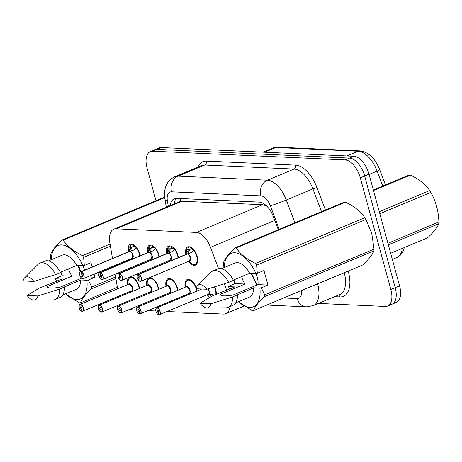 <?xml version="1.0" encoding="UTF-8"?>
<svg xmlns="http://www.w3.org/2000/svg" width="462" height="462" viewBox="0 0 462 462"><rect width="100%" height="100%" fill="white"/><g stroke="black" fill="none" stroke-linecap="round" stroke-linejoin="round"><path stroke-width="0.69" d="M147.395 252.754A9.852 5.163 67.3 0 1 149.44 245.224A9.852 5.163 67.3 0 1 158.778 254.568A9.852 5.163 67.3 0 1 159.211 256.699M166.574 253.621A9.852 5.163 67.3 0 1 168.613 246.09A9.852 5.163 67.3 0 1 177.951 255.434A9.852 5.163 67.3 0 1 178.39 257.565M185.747 254.487A9.852 5.163 67.3 0 1 187.786 246.962A9.852 5.163 67.3 0 1 197.13 256.3A9.852 5.163 67.3 0 1 195.391 265.142A9.852 5.163 67.3 0 1 188.6 261.307M128.222 251.882A9.852 5.163 67.3 0 1 130.261 244.358A9.852 5.163 67.3 0 1 139.599 253.696A9.852 5.163 67.3 0 1 140.038 255.827M146.847 285.349A9.852 5.163 67.3 0 1 148.302 278.153M149.538 277.639A9.852 5.163 67.3 0 1 158.223 287.162A9.852 5.163 67.3 0 1 158.662 289.293M166.02 286.221A9.852 5.163 67.3 0 1 168.064 278.69A9.852 5.163 67.3 0 1 177.402 288.034A9.852 5.163 67.3 0 1 177.835 290.165M185.198 287.087A9.852 5.163 67.3 0 1 187.237 279.556A9.852 5.163 67.3 0 1 196.298 287.976M196.546 288.79A9.852 5.163 67.3 0 1 196.575 288.9A9.852 5.163 67.3 0 1 197.014 291.031M214.674 286.838A9.852 5.163 67.3 0 1 215.748 289.766A9.852 5.163 67.3 0 1 216.285 294.306M127.668 284.482A9.852 5.163 67.3 0 1 129.123 277.287M130.359 276.773A9.852 5.163 67.3 0 1 139.05 286.296A9.852 5.163 67.3 0 1 139.489 288.427M266.626 205.988L262.676 204.695L180.798 201.23L113.762 229.198A18.48 9.685 -112.7 0 0 109.835 242.752L112.497 258.46M119.623 295.853A18.48 9.685 -112.7 0 0 119.935 296.598M123.608 303.078A18.48 9.685 -112.7 0 0 124.105 303.742M130.353 309.142A18.48 9.685 -112.7 0 0 133.506 309.996L136.665 310.135M113.762 265.939L113.9 266.759M115.171 274.237L117.619 288.686M218.561 268.705L210.499 247.314A18.48 9.685 -112.7 0 0 196.333 232.432L116.118 228.8A18.48 9.685 -112.7 0 0 113.762 229.198M226.698 290.303L224.249 283.795M167.169 311.521L223.487 314.068A18.48 9.685 -112.7 0 0 225.843 313.669A18.48 9.685 -112.7 0 0 230.018 306.554M147.996 310.649L155.844 311.007M150.739 260.239A9.852 5.163 67.3 0 1 150.248 259.575M169.912 261.111A9.852 5.163 67.3 0 1 169.421 260.441M131.56 259.373A9.852 5.163 67.3 0 1 131.075 258.703M150.185 292.839A9.852 5.163 67.3 0 1 149.694 292.169M169.363 293.705A9.852 5.163 67.3 0 1 168.873 293.035M188.536 294.577A9.852 5.163 67.3 0 1 188.046 293.907M209.696 297.488A9.852 5.163 67.3 0 1 207.224 294.773M131.012 291.972A9.852 5.163 67.3 0 1 130.521 291.303M155.994 200.722L147.089 168.174A18.48 9.685 67.3 0 1 150.346 151.594L154.701 149.775A18.48 9.685 67.3 0 1 157.057 149.376L349.503 158.091A18.48 9.685 67.3 0 1 364.657 176.005L395.201 287.664A18.48 9.685 67.3 0 1 391.949 304.239L396.304 302.419A18.48 9.685 67.3 0 0 399.561 285.839L369.017 174.186A18.48 9.685 67.3 0 0 353.857 156.266L161.411 147.557A18.48 9.685 67.3 0 0 159.061 147.956L154.701 149.775A18.48 9.685 67.3 0 1 157.057 149.376L349.503 158.091A18.48 9.685 67.3 0 1 364.657 176.005L395.201 287.664A18.48 9.685 67.3 0 1 391.949 304.239A18.48 9.685 67.3 0 1 389.593 304.637M360.089 150.901C368.647 152.154 375.196 158.443 379.741 169.762L385.458 184.944L379.741 169.762A6.162 0.358 159.4 0 1 379.741 169.762A6.162 0.358 159.4 0 1 377.108 171.079A24.636 12.907 -112.7 0 0 358.217 151.241L275.837 147.511A6.162 5.094 -87.4 0 1 277.708 147.17L360.089 150.901A6.162 5.094 92.6 0 0 358.217 151.241L346.939 155.954M150.346 151.594A18.48 9.685 67.3 0 1 152.703 151.195L345.143 159.91A18.48 9.685 67.3 0 1 360.302 177.83L390.846 289.483A18.48 9.685 67.3 0 1 387.589 306.063A18.48 9.685 67.3 0 1 385.239 306.456L318.485 303.436M278.309 229.741L273.504 216.99A18.48 9.685 -112.7 0 0 259.332 202.108L176.663 198.365A18.48 9.685 -112.7 0 0 174.307 198.764A18.48 9.685 -112.7 0 0 170.166 205.619M174.035 203.996A18.48 9.685 67.3 0 1 176.415 198.36M79.1 305.688A3.696 1.935 67.3 0 1 79.909 304.446A3.696 1.935 67.3 0 1 83.414 307.952A3.696 1.935 67.3 0 1 82.762 311.267A3.696 1.935 67.3 0 1 82.38 311.348L82.248 311.272A3.575 1.871 -112.7 0 0 83.247 307.992A3.575 1.871 -112.7 0 0 80.319 304.527A3.575 1.871 -112.7 0 0 79.233 307.808A3.575 1.871 -112.7 0 0 82.074 311.267L81.526 309.061L81.861 308.916M82.346 311.353L131.549 290.869A3.696 1.935 -112.7 0 0 132.201 287.555A3.696 1.935 -112.7 0 0 129.169 283.974A3.696 1.935 -112.7 0 0 128.702 284.049A3.696 1.935 67.3 0 1 129.169 283.974L79.909 304.446C79.331 303.95 79.094 305.064 79.21 307.802C79.533 309.43 80.515 310.614 82.155 311.348L82.265 311.313M81.526 309.061A1.23 0.647 67.3 0 1 80.544 307.865A1.23 0.647 67.3 0 1 80.763 306.762A1.23 0.647 67.3 0 1 81.93 307.929A1.23 0.647 67.3 0 1 81.716 309.038A1.23 0.647 67.3 0 1 81.589 309.061L81.82 308.963M133.697 277.824A9.24 4.839 -112.7 0 0 131.612 277.119A9.24 4.839 -112.7 0 0 130.434 277.321A9.24 4.839 -112.7 0 0 130.359 277.35M132.201 287.555L129.169 283.974A3.696 1.935 67.3 0 1 131.647 286.151A3.696 1.935 67.3 0 1 132.294 289.905M131.606 276.83L130.434 277.321L131.612 277.119M128.442 284.159A3.806 1.992 67.3 0 1 132.04 286.348A3.806 1.992 67.3 0 1 131.606 290.95L133.212 291.048M131.635 291.776L130.706 290.939M81.589 309.061L82.248 311.272M136.59 247.32L133.541 250.127L129.851 251.368L134.061 249.821M79.655 273.094A3.696 1.935 67.3 0 1 80.463 271.852A3.696 1.935 67.3 0 1 80.844 271.772L129.672 251.357L128.823 249.913L129.169 246.979A9.24 4.839 -112.7 0 0 129.164 246.985L128.933 247.291A9.009 4.718 67.3 0 0 128.609 249.376L128.95 247.216M130.463 251.605A3.696 1.935 67.3 0 1 132.796 255.122A3.696 1.935 67.3 0 1 132.103 258.275A3.696 1.935 -112.7 0 0 132.75 254.96A3.696 1.935 -112.7 0 0 129.81 251.38L129.851 251.368M80.844 271.772L80.781 271.927A3.575 1.871 -112.7 0 0 79.782 275.213A3.575 1.871 -112.7 0 0 82.715 278.673A3.575 1.871 -112.7 0 0 83.795 275.392A3.575 1.871 -112.7 0 0 80.954 271.933L81.503 274.139A1.23 0.647 67.3 0 1 82.484 275.335A1.23 0.647 67.3 0 1 82.265 276.438A1.23 0.647 67.3 0 1 81.098 275.271A1.23 0.647 67.3 0 1 81.312 274.162A1.23 0.647 67.3 0 1 81.445 274.139L81.497 274.116M80.954 271.933L129.81 251.38M128.811 249.399L131.087 248.446L129.649 246.777L130.272 246.182A9.24 4.839 67.3 0 1 131.953 244.317A9.24 4.839 67.3 0 1 132.178 244.236M133.899 246.315L133.599 246.442A6.774 3.552 -112.7 0 0 132.9 246.587A6.774 3.552 -112.7 0 0 131.716 247.857L131.087 248.446M81.023 271.777A3.696 1.935 67.3 0 1 83.963 275.358A3.696 1.935 67.3 0 1 83.31 278.673L132.103 258.275L132.75 254.96M136.175 247.615A6.774 3.552 -112.7 0 0 133.934 246.46L133.512 244.762M133.599 246.442L133.027 244.519M129.169 246.979L129.649 246.777M129.672 251.357L131.323 250.75M129.637 251.374L129.637 251.374A3.696 1.935 67.3 0 0 129.631 251.374A3.696 1.935 -112.7 0 0 129.25 251.455L80.463 271.852C79.741 271.841 79.504 272.961 79.759 275.202C81.595 278.488 82.779 279.643 83.31 278.673A3.696 1.935 67.3 0 1 81.861 278.378M130.613 248.654L131.358 250.652M81.445 274.139L80.781 271.927M98.279 306.554A3.696 1.935 67.3 0 1 99.087 305.318A3.696 1.935 67.3 0 1 102.587 308.818A3.696 1.935 67.3 0 1 101.935 312.139A3.696 1.935 67.3 0 1 101.553 312.22L101.421 312.139A3.575 1.871 -112.7 0 0 102.42 308.859A3.575 1.871 -112.7 0 0 99.492 305.394A3.575 1.871 -112.7 0 0 98.406 308.674A3.575 1.871 -112.7 0 0 101.247 312.133L100.704 309.927L101.039 309.788M101.525 312.225L150.727 291.741A3.696 1.935 -112.7 0 0 151.374 288.421A3.696 1.935 -112.7 0 0 148.342 284.84A3.696 1.935 -112.7 0 0 147.875 284.921A3.696 1.935 67.3 0 1 148.342 284.84L99.087 305.318C98.504 304.816 98.273 305.931 98.383 308.668C98.712 310.302 99.694 311.48 101.328 312.214L101.444 312.179M100.704 309.927A1.23 0.647 67.3 0 1 99.723 308.737A1.23 0.647 67.3 0 1 99.936 307.628A1.23 0.647 67.3 0 1 101.109 308.801A1.23 0.647 67.3 0 1 100.889 309.904A1.23 0.647 67.3 0 1 100.762 309.933L100.999 309.835M152.87 278.69A9.24 4.839 -112.7 0 0 150.785 277.985A9.24 4.839 -112.7 0 0 149.607 278.188A9.24 4.839 -112.7 0 0 149.532 278.222M151.374 288.427L148.342 284.84A3.696 1.935 67.3 0 1 150.82 287.023A3.696 1.935 67.3 0 1 151.472 290.771M150.779 277.697L149.607 278.188L150.785 277.985M147.615 285.031A3.806 1.992 67.3 0 1 151.213 287.214A3.806 1.992 67.3 0 1 150.779 291.817L152.385 291.92M150.808 292.642L149.884 291.805M100.762 309.933L101.421 312.139M117.452 307.426A3.696 1.935 67.3 0 1 118.26 306.185A3.696 1.935 67.3 0 1 121.76 309.69A3.696 1.935 67.3 0 1 121.113 313.005A3.696 1.935 67.3 0 1 120.732 313.086L120.599 313.011A3.575 1.871 -112.7 0 0 121.598 309.725A3.575 1.871 -112.7 0 0 118.665 306.26A3.575 1.871 -112.7 0 0 117.579 309.546A3.575 1.871 -112.7 0 0 120.426 312.999L119.877 310.799L120.212 310.655M120.698 313.092L169.9 292.608A3.696 1.935 -112.7 0 0 170.553 289.293A3.696 1.935 -112.7 0 0 167.521 285.707A3.696 1.935 -112.7 0 0 167.048 285.787A3.696 1.935 67.3 0 1 167.521 285.707L118.26 306.185C117.683 305.682 117.446 306.803 117.562 309.534C117.885 311.169 118.867 312.352 120.507 313.086L120.617 313.045M119.877 310.799A1.23 0.647 67.3 0 1 118.896 309.604A1.23 0.647 67.3 0 1 119.115 308.501A1.23 0.647 67.3 0 1 120.282 309.667A1.23 0.647 67.3 0 1 120.062 310.77A1.23 0.647 67.3 0 1 119.935 310.799L120.172 310.701M172.043 279.556A9.24 4.839 -112.7 0 0 169.958 278.857A9.24 4.839 -112.7 0 0 168.78 279.054A9.24 4.839 -112.7 0 0 168.705 279.088M170.553 289.293L167.521 285.707A3.696 1.935 67.3 0 1 169.999 287.89A3.696 1.935 67.3 0 1 170.645 291.643M169.958 278.563L168.78 279.054L169.958 278.857M166.788 285.897A3.806 1.992 67.3 0 1 170.386 288.08A3.806 1.992 67.3 0 1 169.958 292.689L171.558 292.787M169.987 293.514L169.057 292.677M119.935 310.799L120.599 313.011M136.625 308.293A3.696 1.935 67.3 0 1 137.433 307.051A3.696 1.935 67.3 0 1 140.939 310.556A3.696 1.935 67.3 0 1 140.286 313.871A3.696 1.935 67.3 0 1 139.905 313.952L139.772 313.877A3.575 1.871 -112.7 0 0 140.771 310.597A3.575 1.871 -112.7 0 0 137.843 307.132A3.575 1.871 -112.7 0 0 136.758 310.412A3.575 1.871 -112.7 0 0 139.599 313.871L139.05 311.665L139.385 311.527M139.876 313.958L189.073 293.474A3.696 1.935 -112.7 0 0 189.726 290.159A3.696 1.935 -112.7 0 0 186.694 286.579A3.696 1.935 -112.7 0 0 186.226 286.654A3.696 1.935 67.3 0 1 186.694 286.579L137.433 307.051C136.856 306.554 136.625 307.669 136.735 310.406C137.064 312.035 138.046 313.219 139.68 313.952L139.795 313.917M139.05 311.665A1.23 0.647 67.3 0 1 138.074 310.47A1.23 0.647 67.3 0 1 138.288 309.367A1.23 0.647 67.3 0 1 139.455 310.533A1.23 0.647 67.3 0 1 139.241 311.642A1.23 0.647 67.3 0 1 139.114 311.665L139.345 311.567M191.222 280.428A9.24 4.839 -112.7 0 0 189.137 279.724A9.24 4.839 -112.7 0 0 187.959 279.926A9.24 4.839 -112.7 0 0 187.884 279.955M189.726 290.159L186.694 286.579A3.696 1.935 67.3 0 1 189.172 288.762A3.696 1.935 67.3 0 1 189.818 292.51M189.131 279.435L187.959 279.926L189.137 279.724M185.967 286.763A3.806 1.992 67.3 0 1 189.564 288.952A3.806 1.992 67.3 0 1 189.131 293.555L190.737 293.653M189.16 294.381L188.23 293.543M139.114 311.665L139.772 313.877M155.804 309.159A3.696 1.935 67.3 0 1 156.612 307.923A3.696 1.935 67.3 0 1 160.112 311.428A3.696 1.935 67.3 0 1 159.459 314.743A3.696 1.935 67.3 0 1 159.078 314.824L158.951 314.743A3.575 1.871 -112.7 0 0 159.944 311.463A3.575 1.871 -112.7 0 0 157.016 307.998A3.575 1.871 -112.7 0 0 155.931 311.278A3.575 1.871 -112.7 0 0 158.772 314.738L158.229 312.531L158.564 312.393M159.049 314.83L208.252 294.346A3.696 1.935 -112.7 0 0 208.899 291.031A3.696 1.935 -112.7 0 0 207.929 288.941A3.696 1.935 67.3 0 1 208.997 293.376M158.229 312.531A1.23 0.647 67.3 0 1 157.247 311.342A1.23 0.647 67.3 0 1 157.467 310.233A1.23 0.647 67.3 0 1 158.633 311.405A1.23 0.647 67.3 0 1 158.414 312.508A1.23 0.647 67.3 0 1 158.287 312.537L158.524 312.439M207.409 294.41L208.651 295.247A9.24 4.839 -112.7 0 0 208.651 295.247L209.321 294.508M211.353 296.517A9.24 4.839 67.3 0 1 209.979 295.253L209.136 295.045M214.114 295.085L213.577 295.31A6.774 3.552 -112.7 0 0 214.068 295.235M208.899 291.031L207.929 288.941M211.481 294.519A6.774 3.552 -112.7 0 0 213.248 295.293L213.912 295.016M208.195 288.86A3.806 1.992 67.3 0 1 208.304 294.421L211.966 294.513L214.287 295.143M158.287 312.537L158.951 314.743M155.763 248.186L152.714 250.993L149.03 252.235L153.234 250.693M148.348 252.518L148.804 252.24A3.696 1.935 67.3 0 1 148.81 252.246L147.996 250.779L148.342 247.846A9.24 4.839 -112.7 0 0 148.337 247.857M149.636 252.471A3.696 1.935 67.3 0 1 151.969 255.988A3.696 1.935 67.3 0 1 151.276 259.142A3.696 1.935 -112.7 0 0 151.929 255.827A3.696 1.935 -112.7 0 0 148.989 252.252L149.03 252.235M98.828 273.96A3.696 1.935 67.3 0 1 99.636 272.719A3.696 1.935 67.3 0 1 100.017 272.638L99.954 272.794A3.575 1.871 -112.7 0 0 98.96 276.08A3.575 1.871 -112.7 0 0 101.888 279.545A3.575 1.871 -112.7 0 0 102.974 276.259A3.575 1.871 -112.7 0 0 100.133 272.805L100.676 275.011A1.23 0.647 67.3 0 1 101.657 276.201A1.23 0.647 67.3 0 1 101.438 277.304A1.23 0.647 67.3 0 1 100.271 276.137A1.23 0.647 67.3 0 1 100.491 275.034A1.23 0.647 67.3 0 1 100.618 275.005L100.67 274.982M100.133 272.805L148.989 252.252M147.984 250.265L150.26 249.318L148.828 247.644L149.451 247.055A9.24 4.839 67.3 0 1 151.126 245.183A9.24 4.839 67.3 0 1 151.351 245.103M153.072 247.187L152.778 247.309A6.774 3.552 -112.7 0 0 152.079 247.459A6.774 3.552 -112.7 0 0 150.889 248.729L150.26 249.318M100.196 272.649A3.696 1.935 67.3 0 1 103.141 276.224A3.696 1.935 67.3 0 1 102.489 279.539L151.276 259.142L151.929 255.827M158.859 256.843A9.009 4.718 67.3 0 0 155.347 248.492A6.774 3.552 -112.7 0 0 153.107 247.326L152.685 245.628M152.778 247.309L152.2 245.386M148.342 247.846L148.828 247.644M148.845 252.223L150.502 251.617M147.725 252.616L147.788 250.248A9.009 4.718 67.3 0 1 148.111 248.163L148.348 247.851M149.786 249.52L150.537 251.519M100.017 272.638L148.804 252.24A3.696 1.935 -112.7 0 0 148.423 252.321L99.636 272.719C98.914 272.707 98.683 273.827 98.937 276.074C100.768 279.354 101.952 280.509 102.489 279.539A3.696 1.935 67.3 0 1 101.039 279.244M100.618 275.005L99.954 272.794M174.942 249.058L171.887 251.865L168.203 253.101L172.407 251.559M118.001 274.826A3.696 1.935 67.3 0 1 118.809 273.591A3.696 1.935 67.3 0 1 119.19 273.51L168.024 253.095L167.169 251.651L167.515 248.718A9.24 4.839 -112.7 0 0 167.515 248.723L168.624 247.921A9.24 4.839 67.3 0 1 170.305 246.055A9.24 4.839 67.3 0 1 170.524 245.969M168.815 253.338A3.696 1.935 67.3 0 1 171.148 256.86A3.696 1.935 67.3 0 1 170.449 260.008A3.696 1.935 -112.7 0 0 171.102 256.693A3.696 1.935 -112.7 0 0 168.162 253.118L168.203 253.101M119.19 273.51L119.132 273.666A3.575 1.871 -112.7 0 0 118.133 276.946A3.575 1.871 -112.7 0 0 121.061 280.411A3.575 1.871 -112.7 0 0 122.147 277.131A3.575 1.871 -112.7 0 0 119.306 273.671L119.854 275.878A1.23 0.647 67.3 0 1 120.83 277.067A1.23 0.647 67.3 0 1 120.617 278.176A1.23 0.647 67.3 0 1 119.45 277.009A1.23 0.647 67.3 0 1 119.664 275.901A1.23 0.647 67.3 0 1 119.791 275.878L119.849 275.854M119.306 273.671L168.162 253.118M167.163 251.137L169.439 250.185L168.001 248.516M172.251 248.054L171.951 248.181A6.774 3.552 -112.7 0 0 171.252 248.325A6.774 3.552 -112.7 0 0 170.062 249.595L169.439 250.185M119.375 273.516A3.696 1.935 67.3 0 1 122.315 277.09A3.696 1.935 67.3 0 1 121.662 280.405L170.449 260.008L171.102 256.693M178.032 257.715A9.009 4.718 67.3 0 0 174.52 249.359A6.774 3.552 -112.7 0 0 172.286 248.192L171.864 246.494M171.951 248.181L171.379 246.258M168.959 250.387L169.675 252.483M168.024 253.095L169.71 252.391M166.898 253.482L166.961 251.114A9.009 4.718 67.3 0 1 167.284 249.03L167.521 248.723M119.791 275.878L119.132 273.666M167.521 253.384L167.983 253.112A3.696 1.935 -112.7 0 0 167.602 253.193L118.809 273.591C118.093 273.579 117.856 274.694 118.11 276.94C119.941 280.22 121.125 281.381 121.662 280.405A3.696 1.935 67.3 0 1 120.212 280.111M194.115 249.925L191.066 252.731L187.376 253.973L191.586 252.425M137.179 275.698A3.696 1.935 67.3 0 1 137.988 274.457A3.696 1.935 67.3 0 1 138.369 274.376L187.197 253.961L186.348 252.518L186.694 249.59A9.24 4.839 -112.7 0 0 186.688 249.59M187.988 254.21A3.696 1.935 67.3 0 1 190.321 257.727A3.696 1.935 67.3 0 1 189.628 260.88A3.696 1.935 -112.7 0 0 190.28 257.565A3.696 1.935 -112.7 0 0 187.335 253.985L187.376 253.973M138.369 274.376L138.305 274.532A3.575 1.871 -112.7 0 0 137.306 277.818A3.575 1.871 -112.7 0 0 140.24 281.277A3.575 1.871 -112.7 0 0 141.326 277.997A3.575 1.871 -112.7 0 0 138.479 274.543L139.027 276.744A1.23 0.647 67.3 0 1 140.009 277.939A1.23 0.647 67.3 0 1 139.79 279.042A1.23 0.647 67.3 0 1 138.623 277.876A1.23 0.647 67.3 0 1 138.843 276.773A1.23 0.647 67.3 0 1 138.97 276.744L139.022 276.721M138.479 274.543L187.335 253.985M195.565 264.403A9.24 4.839 -112.7 0 0 195.634 264.374A9.24 4.839 -112.7 0 0 197.569 261.7M186.336 252.004L188.612 251.051L187.174 249.382L187.803 248.787A9.24 4.839 67.3 0 1 189.478 246.922A9.24 4.839 67.3 0 1 189.703 246.841M191.424 248.92L191.129 249.047A6.774 3.552 -112.7 0 0 190.425 249.197A6.774 3.552 -112.7 0 0 189.241 250.462L188.612 251.051M138.548 274.382A3.696 1.935 67.3 0 1 141.488 277.962A3.696 1.935 67.3 0 1 140.835 281.277L189.628 260.88L190.275 257.565M197.574 261.677L195.634 264.368C194.034 264.928 192.371 264.403 190.65 262.797A9.009 4.718 67.3 0 0 197.055 261.717A9.009 4.718 67.3 0 0 193.694 250.225A6.774 3.552 -112.7 0 0 191.459 249.064L191.037 247.366M191.129 249.047L190.552 247.124M186.076 254.354L186.134 251.981A9.009 4.718 67.3 0 1 186.457 249.896L187.174 249.382M188.132 251.253L188.854 253.355M187.197 253.961L188.883 253.257M138.97 276.744L138.305 274.532M186.7 254.256L187.156 253.985A3.696 1.935 67.3 0 1 187.162 253.979A3.696 1.935 -112.7 0 0 186.775 254.06L137.988 274.457C137.266 274.445 137.029 275.566 137.283 277.806C139.12 281.092 140.304 282.247 140.835 281.277A3.696 1.935 67.3 0 1 139.385 280.983M373.342 190.009L409.17 175.034A33.258 17.429 67.3 0 1 409.777 175.046A33.258 17.429 67.3 0 1 410.395 175.086L373.481 190.517M379.267 211.665L429.7 190.581C425.635 184.459 419.201 179.296 410.395 175.086M429.7 190.581A33.258 17.429 67.3 0 1 430.803 192.388L379.828 213.704M387.924 243.307L438.9 221.997C438.536 211.122 435.839 201.253 430.803 192.388M438.9 221.997A33.258 17.429 67.3 0 1 438.773 223.752L388.34 244.837M390.656 253.292L427.564 237.861C433.627 232.195 437.364 227.495 438.773 223.752M51.311 259.719A28.95 15.171 67.3 0 1 63.23 245.108A28.95 15.171 67.3 0 1 82.906 265.702A13.924 7.294 67.3 0 1 84.298 269.583A13.924 7.294 67.3 0 1 84.454 270.183M60.949 271.991L61.977 275.75L71.945 276.201A13.924 7.294 67.3 0 1 68.647 268.872A13.924 7.294 67.3 0 1 68.624 268.78M87.532 276.905L94.947 277.24L88.311 280.018L91.701 286.994A33.258 17.429 67.3 0 1 91.58 288.75C85.516 294.41 81.78 299.116 80.371 302.858A33.258 17.429 67.3 0 1 79.146 302.801L65.46 293.861M88.311 280.018L86.885 280.243A28.95 15.171 67.3 0 1 65.569 293.815M56.641 281.243A28.95 15.171 67.3 0 1 55.521 278.823L56.566 281.277M86.885 280.243L80.642 279.96L59.615 289.096L37.884 295.963A12.318 6.456 67.3 0 1 33.882 300.086A12.318 6.456 67.3 0 1 27.079 295.478L39.224 288.178L61.764 279.106L55.521 278.823M80.642 279.96A18.48 9.685 67.3 0 1 76.34 289.31L62.716 295.004M64.461 287.075A19.71 10.326 67.3 0 1 59.875 297.528L55.036 299.555A19.71 10.326 67.3 0 1 52.853 299.982L33.882 300.086M59.615 289.096A19.71 10.326 67.3 0 1 55.036 299.555M27.079 295.478L37.884 295.963M71.945 276.201L47.055 286.607C47.719 288.346 52.067 288.542 60.095 287.197L81.583 278.211M80.371 302.858L117.394 287.381M115.904 278.58L91.58 288.75M91.701 286.994L115.633 276.986M110.412 246.182L83.605 257.386L84.332 265.477L76.663 265.419L60.331 272.251M164.72 197.638L63.196 240.084C67.261 246.211 73.701 251.374 82.502 255.578L110.054 244.063M82.502 255.578A33.258 17.429 67.3 0 1 83.605 257.386M50.895 259.892L50.635 255.896A33.258 17.429 67.3 0 1 50.762 254.14C52.137 250.439 55.873 245.732 61.972 240.032L164.663 197.101M61.972 240.032A33.258 17.429 67.3 0 1 63.196 240.084M48.464 260.909L62.087 255.215A18.48 9.685 67.3 0 1 76.663 265.419M44.67 261.157A19.71 10.326 67.3 0 1 60.482 272.54L55.642 274.561A19.71 10.326 67.3 0 0 39.83 263.184L44.67 261.157M24.59 277.864A12.318 6.456 67.3 0 1 33.905 281.427L23.1 280.936A12.318 6.456 67.3 0 1 24.59 277.864L37.994 264.431A19.71 10.326 67.3 0 1 39.83 263.184M33.905 281.427L55.642 274.561M77.876 265.477L80.186 272.02M78.505 265.506L80.81 271.708M61.977 275.75L55.342 278.522M92.134 266.972L90.968 262.705L84.332 265.477M94.947 277.24L94.104 274.162M224.307 267.55A28.95 15.171 67.3 0 1 236.226 252.939A28.95 15.171 67.3 0 1 255.896 273.539A13.924 7.294 67.3 0 1 257.288 277.414A13.924 7.294 67.3 0 1 257.975 284.627L267.937 285.077L261.301 287.849L264.697 294.825A33.258 17.429 67.3 0 1 264.57 296.581C258.506 302.246 254.77 306.947 253.361 310.689A33.258 17.429 67.3 0 1 252.137 310.637L238.456 301.692M233.939 279.822L234.967 283.581L244.935 284.032A13.924 7.294 67.3 0 1 241.643 276.703A13.924 7.294 67.3 0 1 241.614 276.617M264.697 294.825L374.041 249.11L371.771 233.564L365.944 219.508L256.595 265.223L257.328 273.313L249.653 273.256L233.322 280.082M374.041 249.11A33.258 17.429 67.3 0 1 373.92 250.866L264.57 296.581M253.361 310.689L362.705 264.974C368.774 259.315 372.511 254.608 373.92 250.866M261.301 287.849L259.875 288.074A28.95 15.171 67.3 0 1 238.559 301.646M229.637 289.079A28.95 15.171 67.3 0 1 228.511 286.654L229.562 289.108M259.875 288.074L253.632 287.791L232.611 296.933L210.874 303.8A12.318 6.456 67.3 0 1 206.872 307.917A12.318 6.456 67.3 0 1 200.069 303.309L212.22 296.009L234.754 286.937L228.511 286.654M253.632 287.791A18.48 9.685 67.3 0 1 249.33 297.141L235.707 302.841M237.451 294.906A19.71 10.326 67.3 0 1 232.865 305.365L228.026 307.386A19.71 10.326 67.3 0 1 225.849 307.819L206.872 307.917M232.611 296.933A19.71 10.326 67.3 0 1 228.026 307.386M200.069 303.309L210.874 303.8M244.935 284.032L220.051 294.438C220.715 296.177 225.058 296.373 233.085 295.027L257.975 284.627M223.885 267.723L223.625 263.727A33.258 17.429 67.3 0 1 223.752 261.977C225.133 258.27 228.869 253.569 234.962 247.863L344.311 202.148A33.258 17.429 67.3 0 1 345.536 202.206L236.186 247.921C240.252 254.042 246.691 259.205 255.498 263.409L364.841 217.694C360.776 211.573 354.342 206.41 345.536 202.206M364.841 217.694A33.258 17.429 67.3 0 1 365.944 219.508M255.498 263.409A33.258 17.429 67.3 0 1 256.595 265.223M234.962 247.863A33.258 17.429 67.3 0 1 236.186 247.921M221.454 268.745L235.077 263.045A18.48 9.685 67.3 0 1 249.653 273.256M217.66 268.994A19.71 10.326 67.3 0 1 233.472 280.37L228.632 282.392A19.71 10.326 67.3 0 0 212.82 271.015L217.66 268.994M197.586 285.701A12.318 6.456 67.3 0 1 206.901 289.258L196.09 288.767A12.318 6.456 67.3 0 1 197.586 285.701L210.984 272.268A19.71 10.326 67.3 0 1 212.82 271.015M206.901 289.258L228.632 282.392M250.866 273.308L256.964 285.048M251.495 273.337L257.172 284.962M234.967 283.581L228.338 286.359M267.937 285.077L263.964 270.536L257.328 273.313M180.371 198.533A18.48 15.275 92.6 0 0 180.798 201.23M264.235 203.99A18.48 15.275 92.6 0 0 264.443 205.018M182.461 201.062L116.118 228.8M262.676 204.695L196.333 232.432M274.798 220.432L210.499 247.314M255.498 282.605L254.984 282.819M264.559 152.223L275.837 147.511A24.636 12.907 -112.7 0 0 272.701 148.042L277.708 147.17M382.761 186.076L377.108 171.079L369.08 174.434M404.366 247.557L402.76 251.975L400.254 255.278L396.8 257.53A24.636 12.907 -112.7 0 0 402.321 248.412M399.561 285.839L390.846 289.483M161.411 147.557L152.703 151.195M353.857 156.266L345.143 159.91M369.017 174.186L360.302 177.83M348.198 271.044A27.72 14.524 67.3 0 1 339.905 296.939L334.598 296.702M197.852 167.094A27.72 14.524 67.3 0 1 206.335 161.094L295.645 165.136A27.72 14.524 67.3 0 1 316.903 187.457L325.415 210.048M174.948 176.669A24.636 12.907 67.3 0 1 178.089 176.143L204.712 165.009A24.636 12.907 -112.7 0 0 201.571 165.54L174.948 176.669C169.311 179.244 166.961 183.478 166.072 185.845C165.107 187.872 163.9 192.706 164.94 199.134L166.308 207.23M317.625 283.824A24.636 12.907 67.3 0 1 313.207 305.642L339.824 294.513A24.636 12.907 -112.7 0 0 344.248 272.695M279.233 229.354L270.351 205.781A12.318 6.456 -112.7 0 0 260.903 195.865L171.593 191.817A12.318 10.187 -87.4 0 1 178.089 176.143L267.4 180.186A24.636 12.907 67.3 0 1 286.296 200.023L312.918 188.894A24.636 12.907 -112.7 0 0 294.023 169.057L204.712 165.009A3.078 2.547 92.6 0 0 206.335 161.094M270.351 205.781A12.318 0.716 159.4 0 0 286.296 200.023L294.883 222.811M321.5 211.683L312.918 188.894L316.903 187.457M260.903 195.865A12.318 10.187 -87.4 0 1 267.4 180.186L294.023 169.057A3.078 2.547 92.6 0 0 295.645 165.136M171.593 191.817A12.318 6.456 -112.7 0 0 167.406 201.12L168.295 206.398M283.76 297.978L297.205 298.591A12.318 6.456 -112.7 0 0 301.559 290.54M339.905 296.939A3.078 2.547 92.6 0 0 338.455 295.085M167.406 201.12A12.318 4.25 170.4 0 1 164.94 199.134M266.828 305.059L306.329 306.849A12.318 10.187 -87.4 0 1 297.205 298.591M82.109 311.324A3.696 1.935 67.3 0 1 81.312 310.972M130.434 277.321C128.915 278.072 128.124 279.62 128.055 281.97A9.009 4.718 67.3 0 1 133.299 278.164A9.009 4.718 67.3 0 1 139.131 288.577M132.513 291.343L132.623 291.031M130.215 251.247A3.806 1.998 67.3 0 1 133.073 255.157A3.806 1.998 67.3 0 1 131.843 258.385M129.002 251.559A3.806 1.998 67.3 0 1 129.574 251.218M129.175 251.651L129.631 251.38M136.169 247.62A9.009 4.718 67.3 0 1 139.68 255.977M128.823 249.913L130.579 249.18M130.272 246.182L131.716 247.857M101.288 312.197A3.696 1.935 67.3 0 1 100.485 311.838M149.607 278.188C148.088 278.938 147.297 280.486 147.228 282.836A9.009 4.718 67.3 0 1 152.477 279.031A9.009 4.718 67.3 0 1 158.304 289.443M151.692 292.209L151.796 291.903M120.461 313.063A3.696 1.935 67.3 0 1 119.664 312.71M168.78 279.054C167.267 279.805 166.47 281.358 166.407 283.708A9.009 4.718 67.3 0 1 171.65 279.897A9.009 4.718 67.3 0 1 177.483 290.309M170.865 293.075L170.969 292.769M139.634 313.935A3.696 1.935 67.3 0 1 138.837 313.577M187.959 279.926C186.44 280.677 185.649 282.224 185.58 284.575A9.009 4.718 67.3 0 1 189.969 280.347A9.009 4.718 67.3 0 1 196.136 288.565M196.194 288.773A9.009 4.718 67.3 0 1 196.656 291.181M190.038 293.947L190.148 293.636M158.812 314.801A3.696 1.935 67.3 0 1 158.01 314.449M214.362 286.937A9.009 4.718 67.3 0 1 215.812 294.508M210.233 294.531L209.979 295.253M149.388 252.113A3.806 1.998 67.3 0 1 152.252 256.023A3.806 1.998 67.3 0 1 151.016 259.251M148.175 252.425A3.806 1.998 67.3 0 1 148.752 252.085M147.996 250.779L149.752 250.046M149.451 247.055L150.889 248.729M168.561 252.98A3.806 1.998 67.3 0 1 171.425 256.895A3.806 1.998 67.3 0 1 170.189 260.118M167.354 253.297A3.806 1.998 67.3 0 1 167.925 252.951M167.169 251.651L168.93 250.912M168.624 247.921L170.062 249.595M187.739 253.852A3.806 1.998 67.3 0 1 190.598 257.761A3.806 1.998 67.3 0 1 189.368 260.99M186.527 254.164A3.806 1.998 67.3 0 1 187.104 253.823M186.348 252.518L188.103 251.784M187.803 248.787L189.241 250.462M174.89 200.722L175.19 203.517M244.034 306.063L225.843 313.669M396.8 257.53L392.325 259.401M272.701 148.042L262.872 152.148M387.589 306.063L391.949 304.239M306.329 306.849L313.207 305.642M127.991 284.349L128.055 281.97M131.393 258.57L132.04 259.176M128.546 251.75L128.609 249.376M147.17 285.216L147.228 282.836M166.343 286.082L166.407 283.708M185.516 286.954L185.58 284.575M201.802 289.027L156.612 307.923C156.029 307.421 155.798 308.535 155.908 311.272C156.237 312.907 157.219 314.085 158.859 314.818M147.788 250.248L148.123 248.082M150.572 259.436L151.213 260.042M166.961 251.114L167.302 248.949M169.745 260.308L170.391 260.909M195.634 264.374L196.812 263.883M186.134 251.981L186.475 249.821M188.918 261.174L190.65 262.797"/></g></svg>
